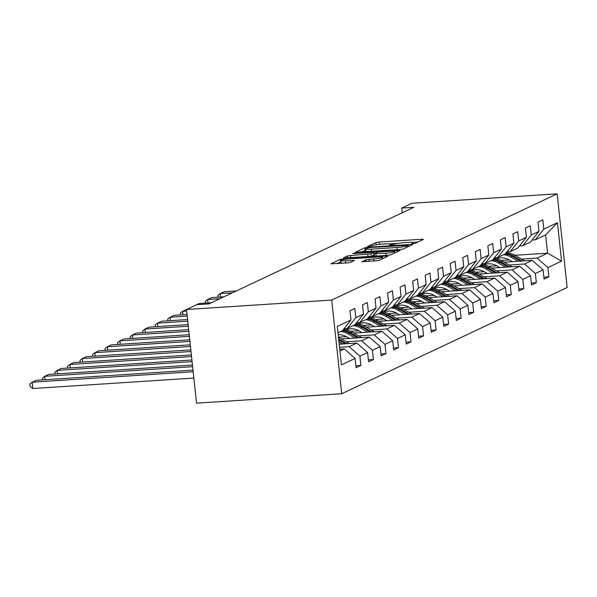 <?xml version="1.0" encoding="UTF-8"?>
<svg xmlns="http://www.w3.org/2000/svg" width="597" height="597" viewBox="0 0 597 597"><rect width="100%" height="100%" fill="white"/><g stroke="black" fill="none" stroke-linecap="round" stroke-linejoin="round"><path stroke-width="0.9" d="M412.826 243.785L415.034 243.419L423.415 239.472L421.825 239.255L379.073 242.031L375.909 242.554L367.528 246.509L371.938 245.777A8.052 0.97 -6.1 0 1 382.065 244.098L385.625 243.867A8.052 0.97 -6.1 0 1 391.11 244.195A8.052 0.97 -6.1 0 1 390.707 244.561L389.528 245.151L390.729 245.225L394.027 244.345A8.052 0.97 -6.1 0 1 404.154 242.658L407.721 242.427A8.052 0.97 -6.1 0 1 413.206 242.763A8.052 0.97 -6.1 0 1 412.796 243.121L411.624 243.71L412.826 243.785M361.842 261.687L378.588 260.598L387.893 256.21L386.304 255.994L340.38 259.299L330.947 263.799L347.155 262.956L350.32 262.434L354.431 260.441L345.529 260.807A6.731 0.806 -6.1 0 1 340.947 260.531A6.731 0.806 -6.1 0 1 349.745 258.822L377.894 256.986A6.731 0.806 -6.1 0 1 382.483 257.27A6.731 0.806 -6.1 0 1 373.677 258.979L365.819 259.807L361.864 261.882M557.143 193.838L411.937 203.271L401.736 208.077L413.833 207.293L208.816 303.918L196.719 304.701L186.51 309.507L331.716 300.075L557.143 193.838L567.15 287.493L341.723 393.729L331.716 300.075M399.945 249.568L403.109 249.039L412.415 244.651L410.826 244.434L368.073 247.218L364.909 247.74L355.476 252.24L399.945 249.568M400.154 250.434L390.848 254.815L387.684 255.344L343.215 258.016L347.32 256.031L350.484 255.501L370.991 253.852L373.759 252.494L372.043 252.389L353.991 253.561L352.79 253.486L355.096 253.038L400.154 250.434M355.864 365.745L360.894 365.424L359.901 356.178L367.618 352.543L368.603 361.782L373.423 359.513L372.438 350.275L380.147 346.641L381.14 355.879L385.961 353.611L384.968 344.372L392.684 340.73L393.669 349.976L398.49 347.7L397.505 338.462L405.214 334.827L406.199 344.066L411.02 341.797L410.035 332.559L417.751 328.925L418.736 338.163L423.557 335.887L422.564 326.649L430.28 323.014L431.265 332.253L436.086 329.984L435.101 320.746L442.81 317.111L443.802 326.35L448.623 324.074L447.631 314.835L455.347 311.201L456.332 320.44L461.153 318.171L460.168 308.933L467.876 305.298L468.861 314.537L473.682 312.261L472.697 303.022L480.413 299.388L481.398 308.627L486.219 306.358L485.227 297.119L492.943 293.485L493.928 302.724L498.749 300.448L497.764 291.209L505.472 287.575L506.465 296.813L511.286 294.545L510.293 285.306L518.009 281.672L518.994 290.911L523.815 288.635L522.83 279.396L530.539 275.762L531.524 285L536.345 282.732L535.36 273.493L543.076 269.859L544.061 279.097L548.882 276.829L547.897 267.583L561.553 261.15L557.441 222.674L545.628 234.942L535.181 239.867L532.017 240.069M360.894 365.424L356.073 367.692L355.088 358.454L341.424 364.886L337.312 326.417L350.976 319.977L349.984 310.738L354.805 308.47L355.79 317.708L363.506 314.074L362.521 304.836L367.342 302.56L368.327 311.798L376.035 308.164L375.05 298.925L379.871 296.657L380.856 305.895L388.572 302.261L387.58 293.023L392.401 290.746L393.393 299.985L401.102 296.351L400.117 287.112L404.938 284.844L405.923 294.082L413.639 290.448L412.646 281.209L417.467 278.933L418.452 288.172L426.168 284.538L425.183 275.299L430.004 273.03L430.989 282.269L438.698 278.635L437.713 269.396L442.534 267.12L443.519 276.366L451.235 272.725L450.242 263.486L455.063 261.217L456.056 270.456L463.765 266.822L462.779 257.583L467.6 255.315L468.585 264.553L476.302 260.919L475.309 251.673L480.13 249.404L481.115 258.643L488.831 255.009L487.846 245.77L492.667 243.501L493.652 252.74L501.361 249.106L500.376 239.867L505.196 237.591L506.181 246.83L513.898 243.195L512.905 233.957L517.726 231.688L518.718 240.927L526.427 237.293L525.442 228.054L530.263 225.778L531.248 235.017L538.964 231.382L537.972 222.144L542.792 219.875L543.785 229.114L557.441 222.674M339.215 344.2L356.857 343.051L349.141 346.685L339.551 347.312M344.029 328.663L347.193 328.462L354.909 324.828L363.506 314.074M349.141 346.685L359.901 356.178M356.857 343.051L367.618 352.543M355.79 317.708L347.193 328.462M341.29 338.969L369.386 337.141L361.678 340.783L346.163 341.79M356.558 322.761L359.73 322.552L367.439 318.917L376.035 308.164M361.678 340.783L372.438 350.275M369.386 337.141L380.147 346.641M368.327 311.798L359.73 322.552M353.827 333.066L381.923 331.238L374.207 334.872L358.693 335.88M346.402 336.678L338.469 337.193M369.088 316.85L372.259 316.649L379.976 313.015L388.572 302.261M374.207 334.872L384.968 344.372M381.923 331.238L392.684 340.73M380.856 305.895L372.259 316.649M366.357 327.156L394.453 325.335L386.737 328.969L371.222 329.977M358.939 330.775L350.678 331.313M381.625 310.947L384.789 310.738L392.505 307.104L401.102 296.351M386.737 328.969L397.505 338.462M394.453 325.335L405.214 334.827M393.393 299.985L384.789 310.738M378.894 321.253L406.982 319.425L399.274 323.059L383.759 324.067M371.468 324.865L363.207 325.402M394.154 305.045L397.326 304.836L405.035 301.201L413.639 290.448M399.274 323.059L410.035 332.559M406.982 319.425L417.751 328.925M405.923 294.082L397.326 304.836M391.423 315.343L419.519 313.522L411.803 317.156L396.289 318.164M383.998 318.962L375.737 319.499M406.691 299.134L409.855 298.925L417.572 295.291L426.168 284.538M411.803 317.156L422.564 326.649M419.519 313.522L430.28 323.014M418.452 288.172L409.855 298.925M403.953 309.44L432.049 307.612L424.34 311.246L408.826 312.253M396.535 313.052L388.274 313.589M419.221 293.231L422.392 293.023L430.101 289.388L438.698 278.635M424.34 311.246L435.101 320.746M432.049 307.612L442.81 317.111M430.989 282.269L422.392 293.023M416.49 303.53L444.586 301.709L436.87 305.343L421.355 306.351M409.064 307.149L400.803 307.686M431.758 287.321L434.922 287.12L442.638 283.485L451.235 272.725M436.87 305.343L447.631 314.835M444.586 301.709L455.347 311.201M443.519 276.366L434.922 287.12M429.019 297.627L457.115 295.799L449.407 299.433L433.885 300.44M421.601 301.239L413.34 301.776M444.287 281.418L447.459 281.209L455.168 277.575L463.765 266.822M449.407 299.433L460.168 308.933M457.115 295.799L467.876 305.298M456.056 270.456L447.459 281.209M441.556 291.717L469.645 289.896L461.936 293.53L446.422 294.537M434.131 295.336L425.87 295.873M456.817 275.508L459.988 275.307L467.697 271.672L476.302 260.919M461.936 293.53L472.697 303.022M469.645 289.896L480.413 299.388M468.585 264.553L459.988 275.307M454.086 285.814L482.182 283.985L474.466 287.62L458.951 288.627M446.66 289.426L438.399 289.963M469.354 269.605L472.518 269.396L480.234 265.762L488.831 255.009M474.466 287.62L485.227 297.119M482.182 283.985L492.943 293.485M481.115 258.643L472.518 269.396M466.615 279.903L494.712 278.083L487.003 281.717L471.488 282.724M459.197 283.523L450.936 284.06M481.883 263.695L485.055 263.493L492.764 259.859L501.361 249.106M487.003 281.717L497.764 291.209M494.712 278.083L505.472 287.575M493.652 252.74L485.055 263.493M479.152 274.001L507.249 272.172L499.532 275.807L484.018 276.821M471.727 277.62L463.466 278.15M494.42 257.792L497.585 257.583L505.301 253.949L513.898 243.195M499.532 275.807L510.293 285.306M507.249 272.172L518.009 281.672M506.181 246.83L497.585 257.583M491.682 268.098L519.778 266.269L512.069 269.904L496.547 270.911M484.264 271.71L476.003 272.247M506.95 251.882L510.122 251.68L517.83 248.046L526.427 237.293M512.069 269.904L522.83 279.396M519.778 266.269L530.539 275.762M518.718 240.927L510.122 251.68M504.219 262.187L532.308 260.359L524.599 263.993L509.084 265.008M496.794 265.807L488.533 266.344M519.48 245.979L522.651 245.77L530.36 242.136L538.964 231.382M524.599 263.993L535.36 273.493M532.308 260.359L543.076 269.859M531.248 235.017L522.651 245.77M515.024 255.285L547.576 253.165L537.128 258.091L521.614 259.098M509.323 259.896L501.062 260.434M537.128 258.091L547.897 267.583M545.628 234.942L547.576 253.165L561.553 261.15M543.785 229.114L535.181 239.867M186.51 309.507L196.525 403.162L341.723 393.729M401.736 208.077L402.236 212.763M339.947 351.021L344.32 348.954L339.753 349.252M350.976 319.977L342.372 330.731L337.999 332.798M344.32 348.954L355.088 358.454M543.852 277.15L548.882 276.829M531.323 283.06L536.345 282.732M518.786 288.963L523.815 288.635M506.256 294.873L511.286 294.545M493.719 300.776L498.749 300.448M481.189 306.686L486.219 306.358M468.66 312.589L473.682 312.261M456.123 318.5L461.153 318.171M443.593 324.402L448.623 324.074M431.056 330.313L436.086 329.984M418.527 336.215L423.557 335.887M405.997 342.118L411.02 341.797M393.46 348.029L398.49 347.7M380.931 353.931L385.961 353.611M368.394 359.842L373.423 359.513M417.93 242.054L412.303 242.419M398.147 243.337L390.214 243.852M365.946 250.053L361.357 252.076M408.221 245.277L369.58 247.568L366.222 248.471A8.052 0.97 -6.1 0 0 365.812 248.837A8.052 0.97 -6.1 0 0 371.297 249.165L396.953 247.501A8.052 0.97 -6.1 0 0 407.079 245.815L408.221 245.277L408.363 246.568M365.812 248.837L366.088 251.367A8.052 0.97 -6.1 0 0 366.983 251.71M371.177 256.419L374.028 255.023L373.759 252.494M385.819 253.203A6.731 0.806 -6.1 0 0 394.624 251.494A6.731 0.806 -6.1 0 0 390.042 251.218L380.125 251.859L376.961 252.389L374.192 253.747L385.819 253.203L386.058 255.449M340.947 260.531L341.215 263.061A6.731 0.806 -6.1 0 0 341.745 263.314M341.066 261.695L336.835 263.628M497.652 258.471A16.283 15.276 -115.2 0 0 496.905 259.008M232.367 292.814L220.181 293.605L224.196 291.717L236.382 290.926M524.659 260.859L514.957 255.247A19.619 18.403 -115.2 0 0 506.293 252.703M518.106 261.285L510.935 257.135A19.619 18.403 -115.2 0 0 503.689 254.71M218.032 297.209L217.838 295.425L220.181 293.605L220.547 297.045M512.368 261.658L509.51 260.001A16.283 15.276 -115.2 0 0 496.383 258.904M522.166 261.023L513.427 255.964A19.619 18.403 -115.2 0 0 505.674 253.486M505.219 253.986A19.619 18.403 64.8 0 1 512.465 256.419L520.599 261.12M485.122 264.374A16.283 15.276 -115.2 0 0 484.376 264.919M219.838 298.724L207.644 299.515L211.666 297.619L223.853 296.828M512.129 266.769L502.42 261.15A19.619 18.403 -115.2 0 0 493.764 258.613M505.577 267.195L498.405 263.046A19.619 18.403 -115.2 0 0 491.159 260.613M205.495 303.112L205.308 301.336L207.644 299.515L208.017 302.948M499.838 267.568L496.973 265.904A16.283 15.276 -115.2 0 0 483.854 264.814M509.637 266.926L500.898 261.867A19.619 18.403 -115.2 0 0 493.137 259.389M492.682 259.896A19.619 18.403 64.8 0 1 499.935 262.322L508.062 267.031M472.585 270.284A16.283 15.276 -115.2 0 0 471.839 270.822M195.204 305.418L199.129 303.53L211.316 302.739M499.592 272.672L489.891 267.053A19.619 18.403 -115.2 0 0 481.227 264.516M493.04 273.098L485.876 268.948A19.619 18.403 -115.2 0 0 478.622 266.523M487.309 273.471L484.443 271.814A16.283 15.276 -115.2 0 0 471.317 270.717M497.1 272.836L488.361 267.777A19.619 18.403 -115.2 0 0 480.607 265.292M480.152 265.799A19.619 18.403 64.8 0 1 487.398 268.232L495.532 272.933M460.056 276.187A16.283 15.276 -115.2 0 0 459.309 276.732M186.682 311.059L182.585 311.328L186.689 309.425M487.062 278.575L477.354 272.963A19.619 18.403 -115.2 0 0 468.697 270.426M480.51 279.008L473.339 274.859A19.619 18.403 -115.2 0 0 466.093 272.426M180.428 314.925L180.242 313.149L182.585 311.328L182.951 314.761M474.772 279.374L471.906 277.717A16.283 15.276 -115.2 0 0 458.787 276.627M484.57 278.739L475.831 273.68A19.619 18.403 -115.2 0 0 468.07 271.202M467.615 271.71A19.619 18.403 64.8 0 1 474.869 274.135L482.995 278.844M447.526 282.09A16.283 15.276 -115.2 0 0 446.78 282.635M187.219 316.119L170.048 317.231L174.063 315.343L187.048 314.5M474.525 284.485L464.824 278.866A19.619 18.403 -115.2 0 0 456.16 276.329M467.973 284.911L460.809 280.762A19.619 18.403 -115.2 0 0 453.556 278.336M167.899 320.835L167.705 319.052L170.048 317.231L170.414 320.671M462.242 285.284L459.377 283.627A16.283 15.276 -115.2 0 0 446.257 282.53M472.04 284.65L463.302 279.59A19.619 18.403 -115.2 0 0 455.541 277.105M455.086 277.612A19.619 18.403 64.8 0 1 462.332 280.045L470.466 284.747M434.989 288A16.283 15.276 -115.2 0 0 434.243 288.545M187.764 321.171L157.518 323.141L161.533 321.246L187.585 319.552M461.996 290.388L452.295 284.776A19.619 18.403 -115.2 0 0 443.631 282.239M455.444 290.814L448.272 286.672A19.619 18.403 -115.2 0 0 441.026 284.239M155.369 326.738L155.175 324.955L157.518 323.141L157.884 326.574M449.705 291.187L446.847 289.53A16.283 15.276 -115.2 0 0 433.721 288.433M459.503 290.552L450.765 285.493A19.619 18.403 -115.2 0 0 443.011 283.015M442.549 283.523A19.619 18.403 64.8 0 1 449.802 285.948L457.936 290.657M422.46 293.903A16.283 15.276 -115.2 0 0 421.713 294.448M188.301 326.231L144.981 329.044L149.004 327.156L188.13 324.611M449.459 296.299L439.758 290.679A19.619 18.403 -115.2 0 0 431.094 288.142M442.907 296.724L435.743 292.575A19.619 18.403 -115.2 0 0 428.497 290.149M142.832 332.648L142.646 330.865L144.981 329.044L145.347 332.484M437.176 297.097L434.31 295.44A16.283 15.276 -115.2 0 0 421.191 294.343M446.974 296.463L438.235 291.403A19.619 18.403 -115.2 0 0 430.474 288.918M430.019 289.426A19.619 18.403 64.8 0 1 437.273 291.858L445.399 296.56M409.923 299.813A16.283 15.276 -115.2 0 0 409.176 300.351M188.839 331.29L132.452 334.954L136.467 333.059L188.667 329.663M436.929 302.201L427.228 296.59A19.619 18.403 -115.2 0 0 418.564 294.052M430.377 302.627L423.213 298.478A19.619 18.403 -115.2 0 0 415.96 296.052M130.303 338.551L130.109 336.768L132.452 334.954L132.818 338.387M424.646 303L421.781 301.343A16.283 15.276 -115.2 0 0 408.654 300.246M434.437 302.366L425.698 297.306A19.619 18.403 -115.2 0 0 417.945 294.828M417.49 295.336A19.619 18.403 64.8 0 1 424.736 297.761L432.87 302.47M397.393 305.716A16.283 15.276 -115.2 0 0 396.647 306.261M189.383 336.342L119.915 340.857L123.937 338.962L189.212 334.723M424.4 308.112L414.691 302.492A19.619 18.403 -115.2 0 0 406.035 299.955M417.848 308.537L410.676 304.388A19.619 18.403 -115.2 0 0 403.43 301.963M117.766 344.454L117.579 342.678L119.915 340.857L120.288 344.297M412.109 308.91L409.243 307.254A16.283 15.276 -115.2 0 0 396.124 306.157M421.907 308.268L413.169 303.216A19.619 18.403 -115.2 0 0 405.408 300.731M404.953 301.239A19.619 18.403 64.8 0 1 412.206 303.672L420.333 308.373M384.864 311.627A16.283 15.276 -115.2 0 0 384.117 312.164M189.921 341.402L107.385 346.767L111.4 344.872L189.749 339.783M411.863 314.015L402.162 308.403A19.619 18.403 -115.2 0 0 393.498 305.865M405.311 314.44L398.147 310.291A19.619 18.403 -115.2 0 0 390.893 307.865M105.236 350.364L105.042 348.581L107.385 346.767L107.751 350.2M399.58 314.813L396.714 313.156A16.283 15.276 -115.2 0 0 383.595 312.059M409.378 314.179L400.632 309.119A19.619 18.403 -115.2 0 0 392.878 306.642M392.423 307.149A19.619 18.403 64.8 0 1 399.669 309.574L407.803 314.283M372.327 317.529A16.283 15.276 -115.2 0 0 371.58 318.074M190.465 346.461L94.856 352.67L98.871 350.775L190.286 344.835M399.333 319.925L389.632 314.306A19.619 18.403 -115.2 0 0 380.968 311.768M392.781 320.35L385.61 316.201A19.619 18.403 -115.2 0 0 378.364 313.768M92.707 356.267L92.513 354.491L94.856 352.67L95.221 356.103M387.043 320.723L384.184 319.067A16.283 15.276 -115.2 0 0 371.058 317.97M396.841 320.082L388.102 315.029A19.619 18.403 -115.2 0 0 380.349 312.544M379.886 313.052A19.619 18.403 64.8 0 1 387.14 315.477L395.274 320.186M359.797 323.44A16.283 15.276 -115.2 0 0 359.051 323.977M191.003 351.514L82.319 358.581L86.341 356.685L190.831 349.894M386.796 325.828L377.095 320.216A19.619 18.403 -115.2 0 0 368.431 317.679M380.244 326.253L373.08 322.104A19.619 18.403 -115.2 0 0 365.834 319.679M80.17 362.178L79.983 360.394L82.319 358.581L82.684 362.013M374.513 326.626L371.647 324.969A16.283 15.276 -115.2 0 0 358.528 323.873M384.311 325.992L375.573 320.932A19.619 18.403 -115.2 0 0 367.812 318.455M367.356 318.962A19.619 18.403 64.8 0 1 374.61 321.387L382.737 326.096M347.26 329.343A16.283 15.276 -115.2 0 0 346.514 329.887M191.54 356.573L69.789 364.483L73.804 362.588L191.368 354.954M374.267 331.738L364.566 326.119A19.619 18.403 -115.2 0 0 355.902 323.581M367.715 332.163L360.551 328.014A19.619 18.403 -115.2 0 0 353.297 325.581M67.64 368.08L67.446 366.304L69.789 364.483L70.155 367.916M361.983 332.536L359.118 330.872A16.283 15.276 -115.2 0 0 345.991 329.783M371.774 331.895L363.036 326.843A19.619 18.403 -115.2 0 0 355.282 324.358M354.827 324.865A19.619 18.403 64.8 0 1 362.073 327.29L370.207 331.999M192.085 361.625L57.252 370.386L61.275 368.498L191.913 360.006M361.737 337.641L352.029 332.029A19.619 18.403 -115.2 0 0 343.372 329.484M355.185 338.066L348.014 333.917A19.619 18.403 -115.2 0 0 340.768 331.492M55.103 373.991L54.917 372.207L57.252 370.386L57.625 373.826M349.446 338.439L346.581 336.783A16.283 15.276 -115.2 0 0 338.2 334.678M359.245 337.805L350.506 332.745A19.619 18.403 -115.2 0 0 342.745 330.268M342.29 330.768A19.619 18.403 64.8 0 1 349.543 333.201L357.67 337.902M192.622 366.685L44.723 376.297L48.738 374.401L192.45 365.065M349.2 343.551L339.499 337.932A19.619 18.403 -115.2 0 0 338.492 337.387M342.648 343.976L338.962 341.842M42.574 379.893L42.38 378.117L44.723 376.297L45.088 379.729M346.715 343.708L338.663 339.051M338.783 340.133L345.141 343.812M193.167 371.744L32.193 382.199L36.208 380.311L192.995 370.125M32.865 388.528L30.119 386.55L29.85 384.02L32.193 382.199L32.865 388.528L193.838 378.073M412.87 243.785L412.796 243.121M390.774 245.218L390.707 244.561M376.14 244.763L375.909 242.554M379.319 244.337L379.073 242.031M421.93 240.173L421.825 239.255M365.177 250.27L364.909 247.74M368.125 247.74L368.073 247.218M410.93 245.352L410.826 244.434M371.543 251.412L371.297 249.165M397.192 249.747L396.953 247.501M407.214 247.106L407.079 245.815M347.529 257.956L347.32 256.031M350.723 257.747L350.484 255.501M368.065 256.62L367.827 254.374M371.259 256.382L370.991 253.852M373.901 255.135L373.632 252.606M355.14 253.486L355.096 253.038M398.662 251.136L398.565 250.218M376.14 256.091L375.901 253.852M366.028 261.732L365.819 259.807M369.222 261.523L368.983 259.285M373.916 261.217L373.677 258.979M345.767 263.053L345.529 260.807M352.812 261.255L352.715 260.337M340.656 261.829L340.38 259.299M343.633 259.583L343.544 258.77M386.401 256.911L386.304 255.994M513.427 255.964L514.957 255.247M510.935 257.135L512.465 256.419M500.898 261.867L502.42 261.15M498.405 263.046L499.935 262.322M488.361 267.777L489.891 267.053M485.876 268.948L487.398 268.232M475.831 273.68L477.354 272.963M473.339 274.859L474.869 274.135M463.302 279.59L464.824 278.866M460.809 280.762L462.332 280.045M450.765 285.493L452.295 284.776M448.272 286.672L449.802 285.948M438.235 291.403L439.758 290.679M435.743 292.575L437.273 291.858M425.698 297.306L427.228 296.59M423.213 298.478L424.736 297.761M413.169 303.216L414.691 302.492M410.676 304.388L412.206 303.672M400.632 309.119L402.162 308.403M398.147 310.291L399.669 309.574M388.102 315.029L389.632 314.306M385.61 316.201L387.14 315.477M375.573 320.932L377.095 320.216M373.08 322.104L374.61 321.387M363.036 326.843L364.566 326.119M360.551 328.014L362.073 327.29M350.506 332.745L352.029 332.029M348.014 333.917L349.543 333.201M338.589 338.357L339.499 337.932M413.311 243.748L413.206 242.763M391.214 245.18L391.11 244.195M408.452 246.524L408.311 245.203M394.781 252.964L394.624 251.494M374.453 256.203L374.192 253.747M382.632 258.688L382.483 257.27"/></g></svg>
